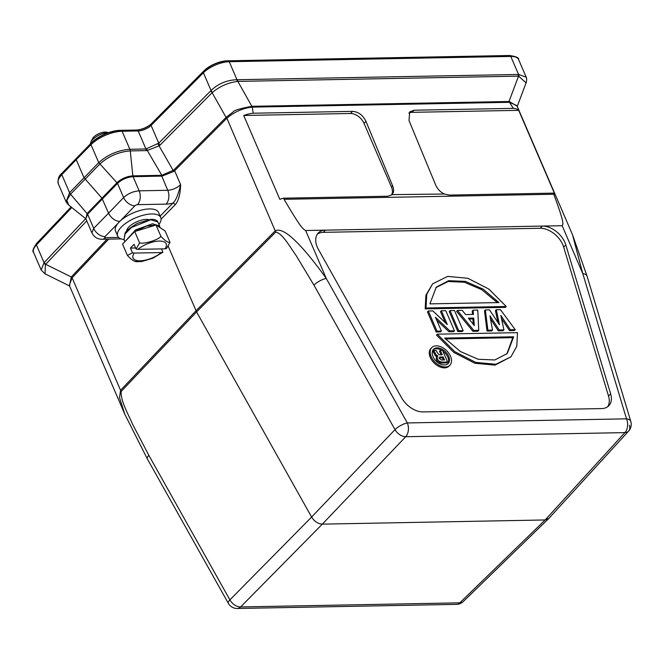 <?xml version="1.0" encoding="UTF-8"?>
<svg xmlns="http://www.w3.org/2000/svg" width="664" height="664" viewBox="0 0 664 664"><rect width="100%" height="100%" fill="white"/><g stroke="black" fill="none" stroke-linecap="round" stroke-linejoin="round"><path stroke-width="1" d="M548.821 518.459L545.152 519.962L624.907 432.613A10.018 6.507 42.4 0 0 628.609 431.085L628.609 431.085A10.018 6.507 42.4 0 0 629.414 425.25M69.288 285.312L124.849 414.319L119.512 397.645L120.566 390.308L72.102 277.776L69.28 285.296M86.76 220.871L45.683 264.305L71.297 276.971L69.488 285.777M41.143 269.974L33.574 252.395A20.044 8.258 -23.3 0 1 36.429 244.941L44.065 262.678A11.437 7.204 -91.8 0 0 44.322 262.421A4.009 2.639 -136.6 0 0 45.683 264.305L45.409 264.637A4.009 2.706 -133.8 0 1 44.065 262.678L41.143 269.974L45.044 273.858L45.409 264.637M61.968 173.238A22.045 9.088 -23.3 0 1 62.507 172.657L91.649 142.611A22.045 9.088 -23.3 0 1 120.159 130.335L136.253 130.028A12.027 4.955 156.7 0 0 151.741 123.388L204.055 70.757A18.036 7.437 -23.3 0 1 227.304 60.797L508.865 55.519A18.036 7.437 -23.3 0 1 509.827 55.527M36.744 243.29A18.036 7.437 -23.3 0 1 37.118 242.883L71.098 206.952L36.528 243.522A2 1.32 -136.6 0 0 36.429 244.941L71.812 207.533M101.127 135.838L94.603 139.938L103.418 134.701M94.603 139.938L94.147 140.361M90.985 141.656L92.636 138.51A8.815 3.635 -23.3 0 1 93.748 137.033A8.815 3.635 -23.3 0 1 105.194 132.078A8.815 3.635 -23.3 0 1 107.078 132.285L108.423 132.667M90.462 143.225A12.027 4.955 -23.3 0 0 90.47 143.806L90.976 141.681L92.57 139.565C97.342 135.34 102.248 133.074 107.277 132.758L108.141 132.767M117.835 223.486L105.003 236.616A10.018 6.574 44.3 0 1 93.707 228.374L87.615 214.223L85.839 218.73L91.939 232.898L93.707 228.374L108.556 213.177L101.891 198.063L83.971 177.67L76.227 159.675L90.985 144.644L98.737 162.63C107.609 154.687 117.984 150.238 129.862 149.284L122.093 131.248A2 1.286 -91.1 0 0 120.989 130.343L137.083 130.036A2 1.286 88.9 0 1 138.178 130.949A10.018 4.133 156.7 0 0 151.093 125.413L203.408 72.774L211.044 90.511C218.116 83.714 226.764 80.112 236.982 79.705L237.305 81.465C228.258 82.602 219.983 86.237 212.48 92.379A4.009 2.473 -137.8 0 1 211.044 90.511A11.429 7.462 -90.4 0 1 210.787 90.785A4.009 2.548 44.8 0 0 212.14 92.678L212.48 92.379M68.682 205.018L66.823 200.37L70.533 194.203L69.579 192.701L66.051 201.781L58.299 183.762A24.053 9.91 -23.3 0 1 61.827 174.707A2 1.311 -136.2 0 1 61.926 173.287L91.084 143.216A2 1.286 44.5 0 0 90.985 144.644A24.053 9.91 -23.3 0 1 122.093 131.248L138.178 130.949L145.947 148.985L158.737 143.158L151.093 125.413A2 1.278 -135.2 0 1 151.193 123.994L203.508 71.355A2 1.278 44.8 0 0 203.408 72.774A20.044 8.258 -23.3 0 1 229.229 61.71L510.799 56.44L518.551 74.434L526.195 77.198M66.051 201.781L68.35 204.753L85.88 218.829L87.133 213.468L117.022 182.65C121.537 178.599 126.807 176.333 132.85 175.86L161.46 175.321L167.768 190.302C172.673 189.887 176.956 187.995 180.616 184.625L174.64 170.748L173.619 171.503L173.138 170.374L161.817 175.288A2 1.303 -101.3 0 0 161.941 175.719A2 1.303 -101.3 0 0 162.066 176.001A2 1.303 -101.3 0 0 162.116 176.093L133.057 176.674C127.123 177.155 121.935 179.396 117.511 183.388L123.612 197.548C128.036 193.564 133.223 191.323 139.158 190.834L133.057 176.674A2.009 1.286 88.9 0 1 132.85 175.86L130.268 150.911C118.615 151.873 108.431 156.272 99.716 164.116L70.533 194.203L87.615 214.223L117.511 183.388L98.737 162.63L69.579 192.701L61.827 174.707L76.227 159.675L77.041 157.974M159.833 226.797L160.256 227.777M168.208 246.253L196.577 311.939L311.615 517.057C314.437 521.506 318.006 523.863 322.339 524.137L545.152 519.962L459.82 602.837A10.018 6.424 88.9 0 1 456.483 604.373A10.018 10.018 0 0 0 463.281 601.543A10.018 6.457 -134.2 0 1 459.82 602.837L240.617 606.938A10.018 6.648 -135.4 0 1 229.902 599.866L311.615 517.057L394.997 429.641A10.018 6.316 43.6 0 0 405.712 436.721A10.018 6.424 -91.1 0 0 407.331 422.943A10.018 3.196 150.7 0 0 394.997 429.641L313.939 285.122L295.986 255.3C289.844 246.958 282.964 233.778 275.784 232.035L196.577 311.939L121.147 391.478C120.591 401.197 128.111 413.713 132.427 423.939L148.852 455.346A10.018 3.196 -29.3 0 0 147.308 458.841L228.366 603.36A10.018 10.018 0 0 0 237.289 608.481A10.018 6.424 -91.1 0 0 240.617 606.938L322.339 524.137L405.712 436.721L624.907 432.613A10.018 6.424 88.9 0 0 626.525 418.843L582.793 273.618L572.451 234.599L516.891 105.593L509.462 102.322L513.355 108.357A20.044 8.258 156.7 0 1 518.7 110.34L554.813 194.195A20.044 8.258 -23.3 0 0 553.328 193.133L553.776 194.253C563.753 221.286 563.62 224.092 562.167 225.71L582.793 273.618A10.018 4.988 -16.8 0 1 587.076 276.216L630.8 421.433A10.018 4.988 163.2 0 0 626.525 418.843L407.331 422.943L326.273 278.423C291.023 229.487 279.644 228.516 275.203 230.864A10.018 6.366 44.7 0 0 275.784 232.035M117.686 236.077L115.519 231.047A23.447 9.669 -23.3 0 1 125.239 217.145A23.447 9.669 -23.3 0 1 149.508 208.936A23.447 9.669 -23.3 0 1 158.596 212.497L160.763 217.526A23.447 9.669 156.7 0 0 151.674 213.966A23.447 9.669 156.7 0 0 127.413 222.174A23.447 9.669 156.7 0 0 117.686 236.077A23.447 9.669 156.7 0 0 123.977 239.513M158.945 224.449A23.447 9.669 156.7 0 0 160.763 217.526M126.641 231.279A13.487 5.561 -23.3 0 1 133.273 223.61A13.487 5.561 -23.3 0 1 146.387 219.419A13.487 5.561 -23.3 0 1 148.653 219.585M134.709 231.545L156.007 224.996L165.145 230.981L170.025 242.31C168.042 242.792 164.996 240.8 160.887 236.326C159.07 239.704 143.507 244.485 139.589 242.883L134.709 231.545L122.549 244.086L127.43 255.424C131.555 259.906 134.601 261.898 136.568 261.409M135.215 231.387L146.437 226.084L155.99 224.996L160.887 236.326M161.402 252.561L134.228 253.067A18.036 7.437 156.7 0 0 140.046 260.819A18.036 7.437 156.7 0 0 161.402 252.561L162.896 252.212L161.468 248.9M135.614 247.971L130.426 248.07L134.045 244.335L136.078 249.058L137.846 249.34L165.021 248.834L166.515 248.485L170.025 242.31M162.896 252.212L152.77 258.271L141.772 261.483L135.863 261.749M130.426 248.07L132.46 252.785L134.228 253.067M132.46 252.785L127.43 255.424M136.078 249.058L139.589 242.883M125.554 240.99L135.564 229.893L152.512 223.776L159.601 225.984L159.866 227.52M150.786 219.751L131.522 227.428L125.056 233.952L124.06 239.729L124.932 233.653C125.214 231.678 129.339 228.258 137.29 223.386L150.745 219.361L153.417 219.411C156.048 219.875 157.534 220.73 157.874 221.967L150.786 219.751M160.165 216.14L172.823 203.159A20.044 8.375 -23.7 0 1 166.108 204.122A10.018 6.424 88.9 0 0 167.768 190.302L139.158 190.834A10.018 6.424 88.9 0 1 137.489 204.661A2 0.838 156.3 0 0 134.908 205.79A10.018 6.391 43.9 0 1 123.612 197.548L108.556 213.177C111.286 218.307 115.055 221.054 119.86 221.411M162.116 176.093L173.619 171.503M226.864 118.217L226.2 117.254L233.172 111.942C233.745 110.44 239.97 108.564 251.847 106.298L252.054 107.136C242.783 108.19 234.384 111.884 226.864 118.217L275.203 230.864L195.996 310.777L120.566 390.308A10.018 6.598 -136.5 0 0 121.147 391.478M251.847 106.298L237.837 81.398L237.305 81.465M157.825 143.756L173.138 170.374M161.46 175.321A3.428 2.606 77.4 0 0 161.817 175.288L147.292 150.462L158.845 145.956A8.084 6.233 41.4 0 0 160.082 145.051A4.009 2.548 -135.2 0 1 158.737 143.158L210.787 90.785M146.362 150.612L130.268 150.911A4.009 2.573 -91.1 0 0 129.862 149.284L145.947 148.985L146.362 150.612L147.292 150.462A4.009 2.598 -106.4 0 0 146.603 148.852M519.065 76.194L518.551 74.434A7.86 5.088 44.1 0 1 518.127 74.459A4.009 2.573 88.9 0 1 518.543 76.136L526.096 82.867L525.888 83.365M517.14 106.165L509.263 101.476L509.222 102.314L509.263 101.476M509.222 102.314L252.287 107.12L253.183 113.229A20.044 8.258 156.7 0 0 243.729 115.486L279.843 199.341A20.044 8.258 -23.3 0 1 283.486 198.179L284.076 199.308C299.921 226.283 302.693 228.989 305.639 230.516L562.167 225.71M391.378 195.058A12.027 7.777 44.1 0 0 391.478 187.107L364.03 123.379L365.964 121.379L392.656 185.887C394.225 189.929 393.818 192.967 391.445 195L387.66 196.229L283.486 198.179M391.86 194.643L444.374 194.012C440.365 192.095 437.476 189.115 435.7 185.082L409.007 120.574L409.696 111.934L414.012 110.216L513.355 108.357M365.964 121.379C362.901 115.121 358.419 111.784 352.526 111.369L253.183 113.229M553.328 193.133L449.154 195.083L444.374 194.012M518.7 110.34L411.962 112.332A12.027 7.777 44.1 0 0 408.825 113.129M364.03 123.379A12.027 7.777 44.1 0 0 350.467 113.486L243.729 115.486M323.327 232.342L540.222 228.275L542.355 226.084A20.044 12.965 -135.9 0 1 564.948 242.567A20.044 12.965 -135.9 0 1 565.803 244.908L610.656 393.852A20.044 12.965 -135.9 0 1 608.813 405.762A20.044 12.965 -135.9 0 1 601.65 408.576L423.034 411.921A20.044 12.965 -135.9 0 1 401.596 397.769L318.463 249.539A20.044 12.965 -135.9 0 1 317.309 247.207A20.044 12.965 -135.9 0 1 318.288 232.964A20.044 12.965 -135.9 0 1 325.46 230.142L323.327 232.342A20.044 12.965 44.1 0 0 317.326 234.16M607.651 406.758A20.044 12.965 44.1 0 0 608.523 396.051L563.678 247.099A20.044 12.965 44.1 0 0 562.823 244.759A20.044 12.965 44.1 0 0 540.222 228.275M462.302 331.51L457.886 331.593L449.221 311.474L450.067 310.594L458.741 330.722L463.148 330.639L462.302 331.51M472.502 314.445L472.245 311.042L473.1 310.163L473.424 314.429L465.58 314.57L462.252 310.362L457.43 310.453L473.772 330.44L478.761 330.34L477.773 310.071L473.1 310.163M478.761 330.34L477.914 331.22L472.926 331.311L456.575 311.333L457.43 310.453M515.222 329.659L500.424 309.648L496.29 309.731L499.477 324.82L489.492 309.856L485.351 309.93L487.882 330.174L492.539 330.083L489.941 315.84L499.187 329.958L503.926 329.875L500.839 315.417L510.384 329.751L515.222 329.659L514.376 330.539L509.537 330.63L501.519 318.587M497.959 322.546L495.435 310.603L496.29 309.731M492.539 330.083L491.684 330.962L487.036 331.046L484.504 310.81L485.351 309.93M503.926 329.875L503.071 330.747L498.332 330.838L490.497 318.853M505.387 307.374L425.184 308.876L425.881 295.297L432.604 283.835L426.736 294.418L426.039 307.996L506.242 306.494L505.387 307.374M510.94 356.825L495.02 365.142L474.851 363.249L453.852 352.476L436.455 335.038L437.302 334.166L454.699 351.596L475.698 362.378L495.875 364.27L510.94 356.825L516.816 346.243L517.505 332.664L437.302 334.166M449.885 365.2L449.038 366.08A12.624 8.167 -135.9 0 1 439.327 366.652A12.624 8.167 -135.9 0 1 430.289 357.473A12.624 8.167 -135.9 0 1 430.911 348.5L431.758 347.621A12.624 8.167 44.1 0 0 431.135 356.593A12.624 8.167 44.1 0 0 440.174 365.773A12.624 8.167 44.1 0 0 449.885 365.2A12.624 8.167 44.1 0 0 450.507 356.228A12.624 8.167 44.1 0 0 441.469 347.056A12.624 8.167 44.1 0 0 431.758 347.621M454.442 330.796L445.776 310.669L441.361 310.752L447.312 324.572L432.87 310.918L428.321 311.001L436.987 331.128L441.402 331.046L435.476 317.267L449.819 330.888L454.442 330.796L453.587 331.676L448.972 331.759L436.704 320.123M445.237 322.604L440.506 311.632L441.361 310.752M441.402 331.046L440.556 331.917L436.14 332L427.475 311.881L428.321 311.001M449.819 330.888L448.972 331.759M436.987 331.128L436.14 332M458.741 330.722L457.886 331.593M463.148 330.639L454.483 310.511L450.067 310.594M474.304 325.609L468.386 318.156L473.706 318.056L474.304 325.609M473.283 324.322L472.859 318.936L469.058 319.002M473.706 318.056L472.859 318.936M473.772 330.44L472.926 331.311M510.384 329.751L509.537 330.63M487.882 330.174L487.036 331.046M499.187 329.958L498.332 330.838M425.184 308.876L426.039 307.996M506.242 306.494L488.845 289.064L467.846 278.282L447.677 276.39L432.604 283.835M429.899 303.871L436.24 287.197L448.706 280.689L465.356 281.387L483.168 289.147L498.913 302.577L429.899 303.871M497.303 302.61L481.79 289.695L464.41 282.241L448.15 281.511L435.825 287.645M513.654 336.789L507.304 353.464L494.846 359.971L478.196 359.274L460.384 351.513L444.631 338.084L513.654 336.789L512.799 337.669L445.395 338.93M506.873 353.895L512.799 337.669M448.665 356.269A10.217 6.615 -135.9 0 1 448.159 363.532A10.217 6.615 -135.9 0 1 440.298 363.988A10.217 6.615 -135.9 0 1 432.986 356.56A10.217 6.615 -135.9 0 1 433.484 349.297A10.217 6.615 -135.9 0 1 441.344 348.832A10.217 6.615 -135.9 0 1 448.665 356.269M447.702 363.938A10.217 6.615 44.1 0 0 447.81 357.141A10.217 6.615 44.1 0 0 442.88 351.115M441.643 350.31A10.217 6.615 44.1 0 0 433.094 349.762M441.153 363.017L442.008 362.137L447.586 362.038L446.731 362.909L441.153 363.017L438.506 362.137A3.959 2.565 -135.9 0 1 436.597 359.805A3.959 2.565 -135.9 0 1 436.547 359.68A3.785 2.449 -135.9 0 1 436.505 359.606L436.215 358.037L436.987 356.834L435.459 355.871A7.968 5.154 -135.9 0 1 434.389 353.978A7.968 5.154 -135.9 0 1 434.314 353.804L432.762 351.339L433.617 350.459L435.161 352.924A7.968 5.154 44.1 0 0 435.235 353.099A7.968 5.154 44.1 0 0 436.306 354.991L437.842 355.954L436.688 357.074M441.045 354.842L439.485 351.214L440.332 350.335L442.265 354.817L439.062 354.75L437.086 352.285A8.673 5.611 44.1 0 0 437.028 352.152A8.673 5.611 44.1 0 0 436.082 350.409L433.617 350.459M447.586 362.038L442.531 350.293L440.332 350.335M437.842 355.954L437.07 357.157L437.36 358.734A3.785 2.449 44.1 0 0 437.393 358.801A3.959 2.565 44.1 0 0 437.443 358.925A3.959 2.565 44.1 0 0 439.361 361.266L442.008 362.137M439.51 358.543L439.767 357.091L443.17 356.917L444.482 359.971L441.469 360.029L439.535 358.635A1.677 1.087 -135.9 0 1 439.502 358.543M443.27 359.996L442.324 357.796L438.912 357.971M443.17 356.917L442.324 357.796M439.46 357.846L440.315 356.975M433.783 350.849L432.928 351.729M433.517 352.252L434.372 351.372M434.314 353.804L435.161 352.924M435.459 355.871L436.306 354.991M436.215 358.037L437.07 357.157M436.538 359.68L437.393 358.801M438.506 362.137L439.361 361.266M175.072 204.819C178.516 201.101 180.367 194.369 180.616 184.625C178.276 194.751 175.669 200.935 172.823 203.159A2 1.27 -135.7 0 1 175.072 204.819L161.095 219.153M108.655 239.131L72.102 277.776L71.421 276.838L71.986 277.901M85.689 218.68L44.322 262.421M71.421 276.838L107.053 239.156M105.003 236.616A2 0.813 157.1 0 0 105.485 237.662L118.615 237.422M137.489 204.661L166.108 204.122M134.908 205.79L120.582 220.664M127.538 238.94L134.128 232.143M156.023 225.005L159.202 227.088M165.021 248.834A18.036 7.437 156.7 0 0 159.202 241.073A18.036 7.437 156.7 0 0 137.846 249.34M174.64 170.748A2 1.278 44.8 0 0 173.968 169.801L226.067 117.387L226.739 118.333L174.64 170.748M173.138 170.382A4.665 3.594 -138.7 0 0 173.968 169.801M226.067 117.387L212.14 92.678L160.082 145.051M252.287 107.12A2 1.286 88.9 0 1 252.096 106.315L509.022 101.501L518.543 76.136L237.837 81.398A4.009 2.573 -91.1 0 0 237.422 79.713A7.86 5.088 44.1 0 1 236.982 79.705L229.229 61.71A2 1.286 -91.1 0 0 228.126 60.806L509.695 55.527A2 1.286 88.9 0 1 510.799 56.44A20.044 8.258 -23.3 0 1 518.567 59.478C519.14 57.826 516.185 56.506 509.695 55.527M518.127 74.459L237.422 79.713M284.076 199.308L553.776 194.253M313.939 285.122A10.018 3.196 -29.3 0 1 326.273 278.423L305.639 230.516M392.656 185.887L391.478 187.107M411.962 112.332L414.012 110.216M352.526 111.369L350.467 113.486M563.678 247.099L565.803 244.908M610.656 393.852L608.523 396.051M436.273 356.51L437.119 355.63M148.852 455.346L229.902 599.866A10.018 3.196 150.7 0 0 228.366 603.36M91.939 232.898C94.031 237.089 97.425 239.206 102.107 239.248L102.107 239.248A10.018 6.424 -91.1 0 0 105.485 237.662M548.846 518.426L628.609 431.085A10.018 10.018 0 0 0 630.8 421.433M463.281 601.543L548.613 518.667M69.571 285.968L45.003 273.825M58.299 183.762C57.594 179.147 58.797 175.653 61.926 173.287M151.193 123.994C147.126 127.554 142.428 129.571 137.083 130.036M33.574 252.395C32.088 251.573 33.067 248.618 36.528 243.522M124.06 239.721L124.898 241.663M157.866 221.959L159.601 225.984M203.508 71.355C210.546 65.047 218.755 61.536 228.126 60.806M526.079 82.9C526.278 83.647 527.15 77.68 526.137 77.057L518.567 59.478M517.239 106.414L526.079 82.859M456.483 604.373L237.289 608.481M124.849 414.319L147.308 458.841M572.451 234.599L587.076 276.216M102.107 239.248L121.13 238.891M91.084 143.216C99.592 135.539 109.56 131.248 120.989 130.343"/></g></svg>
